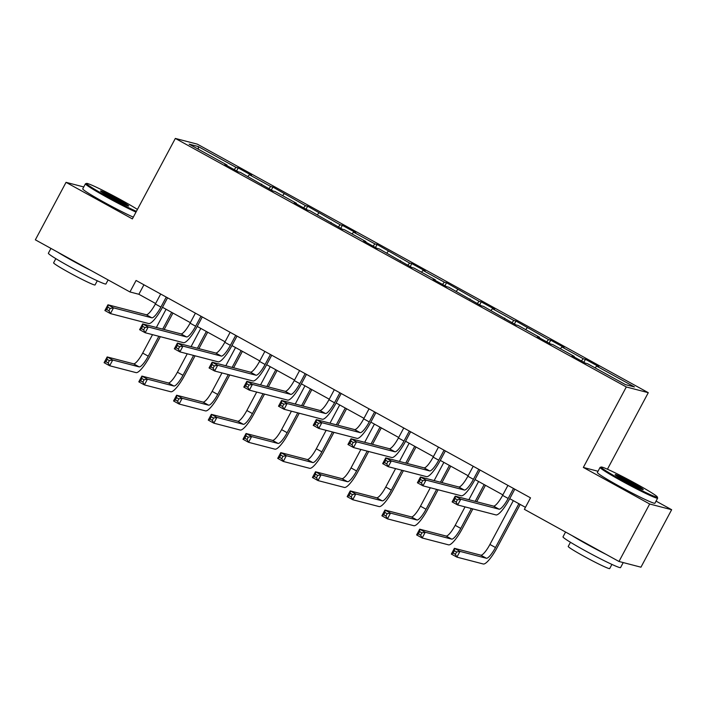 <?xml version="1.0" encoding="UTF-8"?>
<svg xmlns="http://www.w3.org/2000/svg" width="707" height="707" viewBox="0 0 707 707"><rect width="100%" height="100%" fill="white"/><g stroke="black" fill="none" stroke-linecap="round" stroke-linejoin="round"><path stroke-width="1.06" d="M648.284 392.685L197.315 144.148L175.336 138.431L626.305 386.968L648.284 392.685L607.428 469.209M598.025 471.26L583.337 467.442L649.671 503.994L671.65 509.712L656.061 501.122M671.65 509.712L640.957 567.191L618.979 561.473L649.671 503.994M226.859 165.571L227 165.023L224.826 164.457L238.188 171.819L240.353 172.384L272.911 190.952L275.076 191.517L296.445 203.298L294.28 202.732L307.633 210.094L309.799 210.651L342.356 229.227L344.53 229.793L365.89 241.564L363.725 241.007L377.078 248.369L379.252 248.926L411.801 267.502L413.975 268.068L435.344 279.839L433.17 279.283L446.532 286.635L448.698 287.201L481.255 305.778L483.42 306.343L515.977 324.911L518.143 325.476L539.512 337.257L537.347 336.691L550.7 344.053L552.865 344.618L574.234 356.39L572.069 355.824L585.423 363.186L587.597 363.752L625.43 384.608L634.462 386.95L596.62 366.102L598.794 366.659L585.44 359.306L583.832 362.311M227 165.023L189.158 144.166L198.19 146.517L236.032 167.365L238.197 167.93L236.589 170.935M585.44 359.306L583.266 358.741L561.897 346.96L564.071 347.526L550.709 340.164L548.544 339.599L515.986 321.031L513.821 320.465L492.452 308.685L494.617 309.251L481.264 301.889L479.099 301.323L446.541 282.756L444.376 282.19L423.007 270.41L425.172 270.975L411.819 263.614L409.645 263.057L377.096 244.481L374.922 243.915L353.553 232.143L355.727 232.7L342.365 225.347L340.2 224.782L307.642 206.205L305.477 205.64L272.92 187.072L270.754 186.507L249.385 174.726L251.551 175.292L238.197 167.93M618.979 561.473L524.382 509.332L530.515 497.843L136.089 280.467L129.947 291.956L138.864 294.271L155.62 303.515M261.581 184.713L261.723 184.156M249.385 174.726L247.865 176.52M270.754 186.507L268.863 188.725M296.304 203.846L296.445 203.298M284.108 193.868L282.588 195.653M305.477 205.64L303.595 207.867M331.026 222.988L331.168 222.431M318.83 213.001L317.31 214.795M340.2 224.782L338.317 227M365.749 242.121L365.89 241.564M353.553 232.143L352.033 233.929M374.922 243.915L373.04 246.133M400.471 261.254L400.622 260.706M388.276 251.277L386.756 253.071M409.645 263.057L407.762 265.275M435.203 280.396L435.344 279.839M423.007 270.41L421.487 272.204M444.376 282.19L442.485 284.408M469.925 299.529L470.067 298.981M457.729 289.552L456.209 291.337M479.099 301.323L477.207 303.55M504.648 318.671L504.789 318.115M492.452 308.685L490.932 310.479M513.821 320.465L511.93 322.684M539.37 337.805L539.512 337.257M527.175 327.827L525.654 329.612M548.544 339.599L546.661 341.826M574.093 356.947L574.234 356.39M561.897 346.96L560.377 348.754M583.266 358.741L581.384 360.959M596.62 366.102L595.1 367.887M83.762 186.948L66.043 182.344L35.35 239.823L129.947 291.956M66.043 182.344L132.368 218.905L175.336 138.431M583.337 467.442L626.305 386.968M162.495 307.298L190.342 322.648M197.218 326.44L225.073 341.79M231.94 345.573L259.796 360.923M266.663 364.715L294.519 380.057M301.394 383.848L329.241 399.199M336.117 402.981L363.964 418.332M370.839 422.123L398.686 437.474M405.562 441.256L433.418 456.607M440.284 460.398L468.14 475.749M475.007 479.532L502.863 494.882M509.729 498.674L525.451 507.334M198.19 146.517L198.526 149.327M236.032 167.365L234.141 169.592M143.928 284.788L138.864 294.271M550.709 340.164L549.109 343.169M515.986 321.031L514.387 324.036M481.264 301.889L479.655 304.894M446.541 282.756L444.933 285.761M411.819 263.614L410.21 266.627M377.096 244.481L375.488 247.485M342.365 225.347L340.765 228.352M307.642 206.205L306.043 209.21M272.92 187.072L271.311 190.077M507.926 485.391L502.589 495.386A13.053 2.978 -61.1 0 1 493.486 506.115L455.193 496.155L460.761 499.222L457.694 504.975L495.978 514.926A19.575 4.472 118.9 0 0 509.641 498.842L514.802 489.182M513.494 488.457L508.156 498.453A13.053 2.978 -61.1 0 1 499.045 509.181L460.761 499.222L457.394 499.831L455.175 498.603L453.947 500.901L456.165 502.129L457.394 499.831M456.165 502.129L457.694 504.975L452.127 501.908L455.193 496.155L455.175 498.603M452.127 501.908L453.947 500.901M513.317 500.644L489.924 544.461A13.053 2.978 -61.1 0 1 480.813 555.181L454.407 548.314L459.974 551.38L456.899 557.134L483.305 564A19.575 4.472 118.9 0 0 496.968 547.916L520.184 504.436M518.885 503.711L495.483 547.527A13.053 2.978 -61.1 0 1 486.381 558.247L459.974 551.38L456.607 551.99L454.38 550.762L453.152 553.06L455.379 554.288L456.607 551.99M455.379 554.288L456.899 557.134L451.34 554.067L454.407 548.314L454.38 550.762M451.34 554.067L453.152 553.06M621.983 480.203A31.85 1.803 28.1 0 0 657.324 496.977A31.85 1.803 28.1 0 0 636.477 483.977A31.85 1.803 28.1 0 0 601.224 467.027A31.85 1.803 28.1 0 0 621.983 480.203M657.324 496.977L657.643 498.028A32.628 1.847 -151.9 0 1 657.643 498.152A32.628 1.847 -151.9 0 1 621.435 480.848A32.628 1.847 -151.9 0 1 600.075 467.407A32.628 1.847 -151.9 0 1 600.172 467.345L601.224 467.027M625.607 481.149A15.925 0.901 -151.9 0 1 615.178 474.644A15.925 0.901 -151.9 0 1 632.853 483.031A15.925 0.901 -151.9 0 1 643.229 489.624A15.925 0.901 -151.9 0 1 625.607 481.149M641.267 489.014A15.139 0.857 28.1 0 0 632.305 483.676A15.139 0.857 28.1 0 0 616.769 475.944M623.238 562.578L620.569 567.58A32.628 1.847 -151.9 0 1 584.362 550.285A32.628 1.847 -151.9 0 1 563.002 536.843L565.565 532.035M605.97 554.306A32.628 1.847 -151.9 0 1 587.429 544.531A32.628 1.847 -151.9 0 1 571.981 535.57M611.909 564.407L609.69 568.569A23.49 1.326 -151.9 0 1 583.62 556.109A23.49 1.326 -151.9 0 1 568.234 546.431L570.461 542.278M657.643 498.152L654.947 503.207A32.628 1.847 -151.9 0 1 618.731 485.903A32.628 1.847 -151.9 0 1 597.371 472.47L600.075 467.407M137.432 209.422A31.85 1.803 28.1 0 0 121.851 200.355A31.85 1.803 28.1 0 0 86.599 183.405A31.85 1.803 28.1 0 0 107.349 196.581A31.85 1.803 28.1 0 0 136.407 211.349M136 212.1A32.628 1.847 -151.9 0 1 106.81 197.226A32.628 1.847 -151.9 0 1 85.45 183.793A32.628 1.847 -151.9 0 1 85.547 183.723L86.599 183.405M110.972 197.527A15.925 0.901 -151.9 0 1 100.553 191.023A15.925 0.901 -151.9 0 1 118.228 199.409A15.925 0.901 -151.9 0 1 128.603 206.002A15.925 0.901 -151.9 0 1 110.972 197.527M126.641 205.401A15.139 0.857 28.1 0 0 117.68 200.054A15.139 0.857 28.1 0 0 102.144 192.322M108.1 279.919L105.944 283.958A32.628 1.847 -151.9 0 1 69.737 266.663A32.628 1.847 -151.9 0 1 48.376 253.221L50.939 248.413M91.344 270.684A32.628 1.847 -151.9 0 1 72.803 260.91A32.628 1.847 -151.9 0 1 57.355 251.948M97.283 280.785L95.056 284.948A23.49 1.326 -151.9 0 1 68.986 272.487A23.49 1.326 -151.9 0 1 53.608 262.81L55.835 258.656M133.305 217.164A32.628 1.847 -151.9 0 1 104.106 202.29A32.628 1.847 -151.9 0 1 82.746 188.849L85.45 183.793M473.204 466.258L467.866 476.253A13.053 2.978 -61.1 0 1 458.763 486.973L420.471 477.022L426.038 480.088L422.963 485.833L461.256 495.793A19.575 4.472 118.9 0 0 474.918 479.708L480.08 470.04M478.772 469.324L473.434 479.319A13.053 2.978 -61.1 0 1 464.322 490.039L426.038 480.088L422.671 480.689L420.444 479.461L419.216 481.759L421.443 482.987L422.671 480.689M421.443 482.987L422.963 485.833L417.404 482.766L420.471 477.022L420.444 479.461M417.404 482.766L419.216 481.759M438.481 447.116L433.144 457.12A13.053 2.978 -61.1 0 1 424.032 467.84L385.748 457.88L391.316 460.946L388.24 466.7L426.533 476.651A19.575 4.472 118.9 0 0 440.196 460.566L445.357 450.907M444.049 450.182L438.711 460.186A13.053 2.978 -61.1 0 1 429.6 470.906L391.316 460.946L387.949 461.556L385.722 460.328L384.493 462.625L386.72 463.854L387.949 461.556M386.72 463.854L388.24 466.7L382.681 463.633L385.748 457.88L385.722 460.328M382.681 463.633L384.493 462.625M465.047 506.884L455.193 525.328A13.053 2.978 -61.1 0 1 446.09 536.047L419.684 529.181L425.243 532.247L422.176 537.992L448.583 544.858A19.575 4.472 118.9 0 0 462.245 528.774L472.85 508.916M476.677 501.74L485.462 485.294M484.154 484.578L475.192 501.36M471.366 508.527L460.761 528.394A13.053 2.978 -61.1 0 1 451.649 539.114L425.243 532.247L421.885 532.848L419.658 531.629L418.429 533.926L420.656 535.146L421.885 532.848M478.595 481.511L468.874 499.716M420.656 535.146L422.176 537.992L416.617 534.925L419.684 529.181L419.658 531.629M416.617 534.925L418.429 533.926M430.316 487.75L420.471 506.185A13.053 2.978 -61.1 0 1 411.368 516.914L384.962 510.047L390.52 513.114L387.454 518.858L413.86 525.725A19.575 4.472 118.9 0 0 427.523 509.641L438.128 489.774M441.955 482.607L450.739 466.16M449.431 465.436L440.47 482.218M436.643 489.394L426.038 509.252A13.053 2.978 -61.1 0 1 416.927 519.981L390.52 513.114L387.162 513.715L384.935 512.487L383.707 514.784L385.934 516.013L387.162 513.715M443.872 462.369L434.151 480.574M385.934 516.013L387.454 518.858L381.886 515.792L384.962 510.047L384.935 512.487M381.886 515.792L383.707 514.784M403.759 427.982L398.421 437.978A13.053 2.978 -61.1 0 1 389.31 448.698L351.026 438.747L356.584 441.813L353.518 447.558L391.811 457.517A19.575 4.472 118.9 0 0 405.473 441.433L410.626 431.765M409.326 431.049L403.989 441.044A13.053 2.978 -61.1 0 1 394.877 451.773L356.584 441.813L353.226 442.414L350.999 441.186L349.771 443.492L351.998 444.712L353.226 442.414M351.998 444.712L353.518 447.558L347.95 444.491L351.026 438.747L350.999 441.186M347.95 444.491L349.771 443.492M369.036 408.84L363.698 418.844A13.053 2.978 -61.1 0 1 354.587 429.564L316.303 419.613L321.862 422.68L318.795 428.424L357.079 438.375A19.575 4.472 118.9 0 0 370.742 422.291L375.903 412.632M374.595 411.907L369.257 421.911A13.053 2.978 -61.1 0 1 360.155 432.631L321.862 422.68L318.503 423.281L316.276 422.052L315.048 424.35L317.275 425.579L318.503 423.281M317.275 425.579L318.795 428.424L313.228 425.358L316.303 419.613L316.276 422.052M313.228 425.358L315.048 424.35M334.314 389.707L328.976 399.702A13.053 2.978 -61.1 0 1 319.864 410.431L281.572 400.471L287.139 403.538L284.073 409.282L322.357 419.242A19.575 4.472 118.9 0 0 336.019 403.158L341.181 393.49M339.873 392.774L334.535 402.769A13.053 2.978 -61.1 0 1 325.432 413.498L287.139 403.538L283.781 404.139L281.554 402.919L280.325 405.217L282.553 406.445L283.781 404.139M282.553 406.445L284.073 409.282L278.505 406.216L281.572 400.471L281.554 402.919M278.505 406.216L280.325 405.217M395.593 468.608L385.748 487.052A13.053 2.978 -61.1 0 1 376.637 497.772L350.23 490.905L355.798 493.972L352.731 499.725L379.138 506.583A19.575 4.472 118.9 0 0 392.8 490.499L403.405 470.641M407.232 463.474L416.016 447.018M414.709 446.303L405.747 463.085M401.921 470.252L391.316 490.119A13.053 2.978 -61.1 0 1 382.204 500.839L355.798 493.972L352.44 494.573L350.212 493.353L348.984 495.651L351.211 496.88L352.44 494.573M409.141 443.236L399.42 461.441M351.211 496.88L352.731 499.725L347.164 496.659L350.23 490.905L350.212 493.353M347.164 496.659L348.984 495.651M360.87 449.475L351.026 467.91A13.053 2.978 -61.1 0 1 341.914 478.639L315.508 471.772L321.075 474.839L318.009 480.583L344.415 487.45A19.575 4.472 118.9 0 0 358.078 471.366L368.683 451.499M372.509 444.332L381.294 427.885M379.986 427.161L371.025 443.943M367.198 451.119L356.593 470.977A13.053 2.978 -61.1 0 1 347.482 481.706L321.075 474.839L317.708 475.44L315.49 474.211L314.262 476.509L316.489 477.738L317.708 475.44M374.418 424.094L364.697 442.299M316.489 477.738L318.009 480.583L312.441 477.517L315.508 471.772L315.49 474.211M312.441 477.517L314.262 476.509M326.148 430.333L316.303 448.777A13.053 2.978 -61.1 0 1 307.192 459.497L280.785 452.63L286.353 455.697L283.286 461.45L309.693 468.317A19.575 4.472 118.9 0 0 323.355 452.233L333.96 432.366M337.787 425.199L346.571 408.743M345.263 408.027L336.302 424.81M332.476 431.977L321.862 451.844A13.053 2.978 -61.1 0 1 312.759 462.564L286.353 455.697L282.986 456.307L280.759 455.078L279.539 457.376L281.757 458.604L282.986 456.307M339.696 404.961L329.975 423.166M281.757 458.604L283.286 461.45L277.718 458.383L280.785 452.63L280.759 455.078M277.718 458.383L279.539 457.376M299.582 370.574L294.245 380.569A13.053 2.978 -61.1 0 1 285.142 391.289L246.849 381.338L252.417 384.405L249.35 390.149L287.634 400.109A19.575 4.472 118.9 0 0 301.297 384.025L306.458 374.357M305.15 373.641L299.812 383.636A13.053 2.978 -61.1 0 1 290.701 394.356L252.417 384.405L249.05 385.006L246.831 383.777L245.603 386.075L247.83 387.303L249.05 385.006M247.83 387.303L249.35 390.149L243.782 387.083L246.849 381.338L246.831 383.777M243.782 387.083L245.603 386.075M291.425 411.2L281.58 429.635A13.053 2.978 -61.1 0 1 272.469 440.364L246.063 433.497L251.63 436.564L248.555 442.308L274.961 449.175A19.575 4.472 118.9 0 0 288.624 433.091L299.229 413.233M303.064 406.057L311.849 389.61M310.541 388.885L301.58 405.677M297.744 412.844L287.139 432.702A13.053 2.978 -61.1 0 1 278.037 443.43L251.63 436.564L248.263 437.165L246.036 435.936L244.808 438.234L247.035 439.462L248.263 437.165M304.973 385.819L295.252 404.024M247.035 439.462L248.555 442.308L242.996 439.241L246.063 433.497L246.036 435.936M242.996 439.241L244.808 438.234M264.86 351.432L259.522 361.427A13.053 2.978 -61.1 0 1 250.419 372.156L212.127 362.196L217.694 365.263L214.619 371.016L252.912 380.967A19.575 4.472 118.9 0 0 266.574 364.883L271.735 355.223M270.428 354.499L265.09 364.494A13.053 2.978 -61.1 0 1 255.978 375.223L217.694 365.263L214.327 365.873L212.1 364.644L210.88 366.942L213.099 368.17L214.327 365.873M213.099 368.17L214.619 371.016L209.06 367.949L212.127 362.196L212.1 364.644M209.06 367.949L210.88 366.942M256.703 392.058L246.849 410.502A13.053 2.978 -61.1 0 1 237.746 421.222L211.34 414.355L216.899 417.422L213.832 423.175L240.239 430.042A19.575 4.472 118.9 0 0 253.901 413.957L264.506 394.091M268.342 386.923L277.117 370.477M275.81 369.752L266.848 386.535M263.022 393.702L252.417 413.568A13.053 2.978 -61.1 0 1 243.314 424.288L216.899 417.422L213.541 418.031L211.313 416.803L210.085 419.101L212.312 420.329L213.541 418.031M270.251 366.686L260.53 384.891M212.312 420.329L213.832 423.175L208.273 420.108L211.34 414.355L211.313 416.803M208.273 420.108L210.085 419.101M230.137 332.299L224.799 342.294A13.053 2.978 -61.1 0 1 215.688 353.014L177.404 343.063L182.972 346.13L179.896 351.874L218.189 361.834A19.575 4.472 118.9 0 0 231.852 345.75L237.013 336.081M235.705 335.365L230.367 345.361A13.053 2.978 -61.1 0 1 221.256 356.081L182.972 346.13L179.605 346.73L177.377 345.502L176.149 347.8L178.376 349.028L179.605 346.73M178.376 349.028L179.896 351.874L174.337 348.807L177.404 343.063L177.377 345.502M174.337 348.807L176.149 347.8M221.971 372.925L212.127 391.369A13.053 2.978 -61.1 0 1 203.024 402.089L176.617 395.222L182.176 398.288L179.11 404.033L205.516 410.9A19.575 4.472 118.9 0 0 219.179 394.815L229.784 374.957M233.61 367.781L242.395 351.335M241.087 350.619L232.126 367.401M228.299 374.569L217.694 394.435A13.053 2.978 -61.1 0 1 208.583 405.155L182.176 398.288L178.818 398.889L176.591 397.661L175.363 399.968L177.59 401.187L178.818 398.889M235.528 347.552L225.807 365.758M177.59 401.187L179.11 404.033L173.542 400.966L176.617 395.222L176.591 397.661M173.542 400.966L175.363 399.968M195.415 313.157L190.077 323.152A13.053 2.978 -61.1 0 1 180.965 333.881L142.681 323.921L148.24 326.988L145.174 332.741L183.466 342.692A19.575 4.472 118.9 0 0 197.129 326.607L202.282 316.948M200.982 316.223L195.645 326.227A13.053 2.978 -61.1 0 1 186.533 336.947L148.24 326.988L144.882 327.597L142.655 326.369L141.427 328.667L143.654 329.895L144.882 327.597M143.654 329.895L145.174 332.741L139.606 329.674L142.681 323.921L142.655 326.369M139.606 329.674L141.427 328.667M187.249 353.792L177.404 372.227A13.053 2.978 -61.1 0 1 168.301 382.947L141.895 376.089L147.454 379.155L144.387 384.9L170.794 391.766A19.575 4.472 118.9 0 0 184.456 375.682L195.061 355.815M198.888 348.648L207.672 332.202M206.364 331.477L197.403 348.259M193.577 355.435L182.972 375.293A13.053 2.978 -61.1 0 1 173.86 386.013L147.454 379.155L144.095 379.756L141.868 378.528L140.64 380.826L142.867 382.054L144.095 379.756M200.797 328.41L191.084 346.616M142.867 382.054L144.387 384.9L138.819 381.833L141.895 376.089L141.868 378.528M138.819 381.833L140.64 380.826M160.692 294.024L155.354 304.019A13.053 2.978 -61.1 0 1 146.243 314.739L107.959 304.788L113.518 307.854L110.451 313.599L148.735 323.559A19.575 4.472 118.9 0 0 162.398 307.474L167.559 297.806M166.251 297.09L160.913 307.085A13.053 2.978 -61.1 0 1 151.811 317.805L113.518 307.854L110.159 308.455L107.932 307.227L106.704 309.533L108.931 310.753L110.159 308.455M108.931 310.753L110.451 313.599L104.883 310.532L107.959 304.788L107.932 307.227M104.883 310.532L106.704 309.533M152.526 334.65L142.681 353.093A13.053 2.978 -61.1 0 1 133.57 363.813L107.164 356.947L112.731 360.013L109.665 365.758L136.071 372.624A19.575 4.472 118.9 0 0 149.734 356.54L160.339 336.682M164.165 329.515L172.95 313.06M171.642 312.344L162.681 329.126M158.854 336.293L148.249 356.16A13.053 2.978 -61.1 0 1 139.138 366.88L112.731 360.013L109.373 360.614L107.146 359.395L105.917 361.692L108.144 362.921L109.373 360.614M166.074 309.277L156.353 327.482M108.144 362.921L109.665 365.758L104.097 362.691L107.164 356.947L107.146 359.395M104.097 362.691L105.917 361.692M508.156 498.453L502.589 495.386M499.045 509.181L493.486 506.115M495.483 547.527L489.924 544.461M486.381 558.247L480.813 555.181M473.434 479.319L467.866 476.253M464.322 490.039L458.763 486.973M438.711 460.186L433.144 457.12M429.6 470.906L424.032 467.84M460.761 528.394L455.193 525.328M451.649 539.114L446.09 536.047M426.038 509.252L420.471 506.185M416.927 519.981L411.368 516.914M403.989 441.044L398.421 437.978M394.877 451.773L389.31 448.698M369.257 421.911L363.698 418.844M360.155 432.631L354.587 429.564M334.535 402.769L328.976 399.702M325.432 413.498L319.864 410.431M391.316 490.119L385.748 487.052M382.204 500.839L376.637 497.772M356.593 470.977L351.026 467.91M347.482 481.706L341.914 478.639M321.862 451.844L316.303 448.777M312.759 462.564L307.192 459.497M299.812 383.636L294.245 380.569M290.701 394.356L285.142 391.289M287.139 432.702L281.58 429.635M278.037 443.43L272.469 440.364M265.09 364.494L259.522 361.427M255.978 375.223L250.419 372.156M252.417 413.568L246.849 410.502M243.314 424.288L237.746 421.222M230.367 345.361L224.799 342.294M221.256 356.081L215.688 353.014M217.694 394.435L212.127 391.369M208.583 405.155L203.024 402.089M195.645 326.227L190.077 323.152M186.533 336.947L180.965 333.881M182.972 375.293L177.404 372.227M173.86 386.013L168.301 382.947M160.913 307.085L155.354 304.019M151.811 317.805L146.243 314.739M148.249 356.16L142.681 353.093M139.138 366.88L133.57 363.813"/></g></svg>
